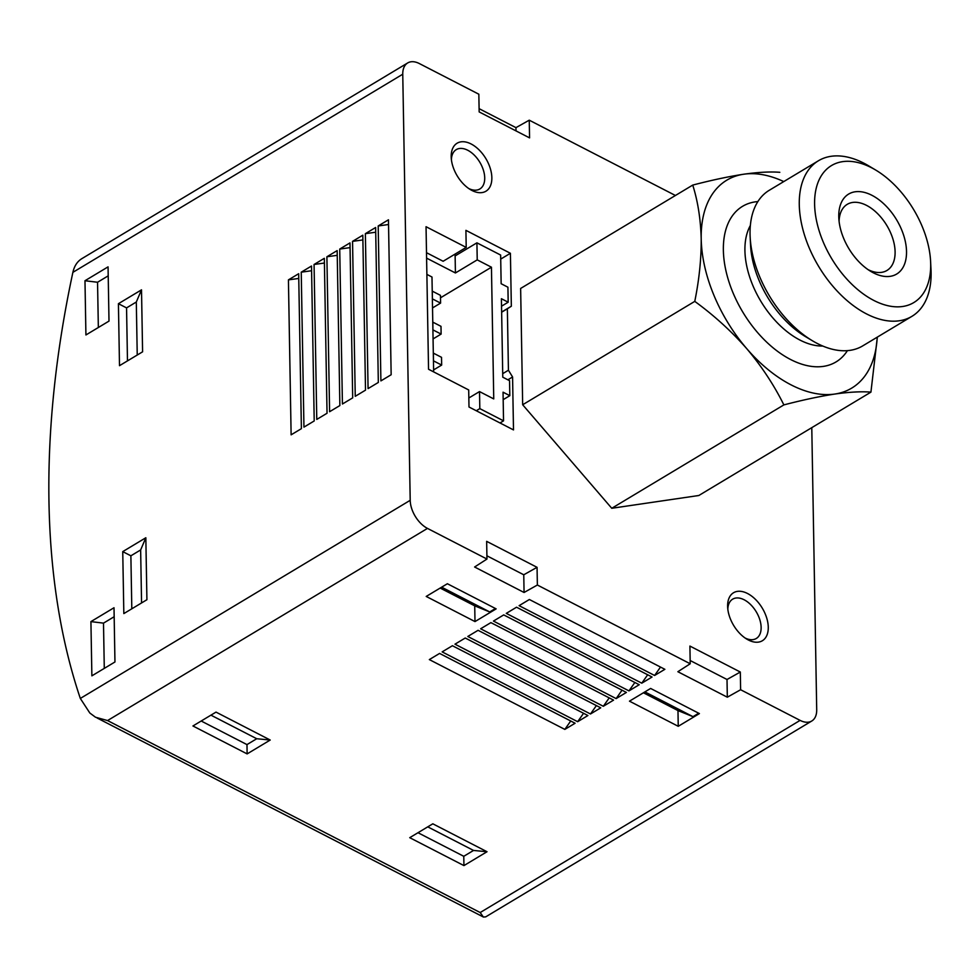 <?xml version="1.0" encoding="UTF-8"?>
<svg xmlns="http://www.w3.org/2000/svg" width="980" height="980" viewBox="0 0 980 980"><rect width="100%" height="100%" fill="white"/><g stroke="black" fill="none" stroke-linecap="round" stroke-linejoin="round"><path stroke-width="1.47" d="M692.738 185.085L520.637 288.451L522.671 404.752L694.771 301.375C699.193 279.631 701.337 258.757 701.202 238.753C700.639 219.018 697.821 201.121 692.738 185.085C711.713 180.136 728.704 176.523 743.722 174.22C758.3 172.186 770.329 171.549 779.811 172.309M877.345 337.108L870.926 392.135L698.826 495.5L611.765 508.277L522.671 404.752M870.926 392.135C861.469 391.363 849.44 392 834.838 394.046C819.831 396.349 802.841 399.963 783.865 404.899L611.765 508.277M783.865 404.899C774.077 385.14 761.705 366.398 746.76 348.672C731.411 331.203 714.077 315.438 694.771 301.375M407.692 62.941L81.904 258.622C77.322 261.403 74.321 265.972 72.888 272.342A839.652 484.267 -62.7 0 0 80.323 698.446L89.829 713.011L95.501 717.225L107.555 720.557L427.476 528.404A23.324 13.941 -121 0 1 410.204 500.315L402.755 74.211A23.324 13.941 -121 0 1 407.692 62.941A23.324 13.941 -121 0 1 419.354 63.565L478.84 94.215L479.159 111.916L529.568 137.886L529.249 120.185L675.416 195.486M427.476 528.404L486.962 559.053L486.656 541.352L537.052 567.322L537.371 585.023L690.214 663.766L677.866 671.717L727.319 697.197L740.623 689.736L800.109 720.386A23.324 13.941 -121 0 0 811.771 721.011A23.324 13.941 -121 0 0 816.708 709.753L811.783 427.66M690.153 660.508L727.013 679.495L740.317 672.035L689.908 646.065L690.214 663.766M740.317 672.035L740.623 689.736M747.532 593.5A27.991 16.721 59 0 0 727.65 607.159A27.991 16.721 59 0 0 746.858 639.156A27.991 16.721 59 0 0 768.271 628.058A27.991 16.721 59 0 0 747.532 593.5M471.123 143.974A27.991 16.721 59 0 0 451.229 157.645A27.991 16.721 59 0 0 470.449 189.63A27.991 16.721 59 0 0 491.85 178.532A27.991 16.721 59 0 0 471.123 143.974M465.916 230.349L510.409 253.281L511.34 306.226L507.358 308.786L508.424 370.232L512.577 376.969L513.495 429.914L468.991 406.994L468.697 389.954L428.542 369.252L426.043 226.711L466.211 247.401L465.916 230.349M477.223 259.872L476.917 242.832L455.124 255.927L455.418 272.967L477.223 259.872L491.446 267.209L493.749 398.909L479.514 391.584L479.82 408.623L503.536 420.849L503.046 392.184L509.821 395.675L509.551 380.681L502.777 377.19L501.405 298.716L508.179 302.207L507.922 287.214L501.148 283.722L500.645 255.057L476.917 242.832M468.844 397.99L479.514 391.584M476.28 410.743L479.82 408.623M433.638 371.885L431.984 277.022L426.876 274.388M426.594 258.12L455.418 272.967M455.088 254.077L455.124 255.927M426.496 252.693L443.132 261.268L466.211 247.401M440.486 297.81L491.446 267.209M811.771 721.011L485.737 916.851L483.373 917.06L480.188 912.539L800.109 720.386M479.098 108.658L515.958 127.645L529.249 120.185M142.259 741.248L388.876 868.305M487.023 851.73L432.817 823.813L409.738 837.68L463.944 865.597L487.023 851.73L473.536 850.444L463.773 856.3L463.944 865.597M270.223 740.035L216.017 712.105L192.938 725.972L247.132 753.902L270.223 740.035L256.736 738.736L246.972 744.604L247.132 753.902M426.214 596.44L474.994 621.577L496.149 608.874L447.37 583.737L426.214 596.44M629.466 701.166L678.246 726.303L699.414 713.587L650.622 688.45L629.466 701.166M429.338 659.589L564.835 729.402L575.089 723.24L439.591 653.427L429.338 659.589M442.152 651.884L577.661 721.697L587.914 715.535L452.417 645.722L442.152 651.884M454.977 644.179L590.487 713.991L600.74 707.83L465.243 638.017L454.977 644.179M467.803 636.473L603.312 706.286L613.566 700.124L478.069 630.312L467.803 636.473M480.629 628.78L616.138 698.593L626.392 692.431L490.894 622.619L480.629 628.78M493.455 621.075L628.964 690.888L639.217 684.726L503.72 614.913L493.455 621.075M506.28 613.37L641.778 683.183L652.043 677.021L516.546 607.208L506.28 613.37M519.106 605.665L654.603 675.477L664.869 669.316L529.371 599.503L519.106 605.665M486.962 559.053L474.602 567.004L524.067 592.484L537.371 585.023M90.919 621.614L114.011 607.747L114.954 661.978L91.875 675.845L90.919 621.614L103.5 623.133L114.17 616.726M84.978 280.733L108.057 266.866L109.001 321.097L85.922 334.964L84.978 280.733L97.547 282.252L108.217 275.846M141.512 289.835L142.59 351.82L119.499 365.675L118.421 303.702L126.555 307.892L136.306 302.024L141.512 289.835L118.421 303.702M145.836 537.751L146.914 599.723L123.835 613.59L122.745 551.618L130.879 555.807L140.642 549.939L145.836 537.751L122.745 551.618M288.426 279.876L291.121 434.826L301.387 428.664L298.68 273.714L288.426 279.876L298.765 278.443M301.24 272.183L303.947 427.121L314.213 420.959L311.505 266.021L301.24 272.183L311.591 270.737M314.066 264.478L316.773 419.428L327.038 413.254L324.331 258.316L314.066 264.478L324.417 263.032M326.891 256.772L329.599 411.723L339.864 405.561L337.157 250.611L326.891 256.772L337.243 255.327M339.717 249.067L342.424 404.017L352.69 397.856L349.983 242.905L339.717 249.067L350.068 247.621M352.543 241.362L355.25 396.312L365.516 390.15L362.808 235.2L352.543 241.362L362.882 239.929M365.369 233.669L368.076 388.607L378.329 382.445L375.634 227.507L365.369 233.669L375.708 232.223M378.194 225.964L380.901 380.901L391.155 374.74L388.46 219.802L378.194 225.964L388.533 224.518M660.508 667.074L654.603 675.477M647.682 674.767L641.778 683.183M634.856 682.472L628.964 690.888M622.03 690.177L616.138 698.593M609.205 697.883L603.312 706.286M596.379 705.588L590.487 713.991M583.553 713.293L577.661 721.697M570.727 720.986L564.835 729.402M131.81 608.801L130.879 555.807M141.561 602.945L140.642 549.939M127.474 360.885L126.555 307.892M137.237 355.03L136.306 302.024M98.343 327.504L97.547 282.252M104.284 668.385L103.5 623.133M486.901 555.795L523.761 574.782L537.052 567.322M523.761 574.782L524.067 592.484M727.013 679.495L727.319 697.197M516.007 130.904L515.958 127.645M644.901 691.892L692.983 716.662L677.976 710.573L678.246 726.303M643.431 692.774L677.976 710.573M698.703 713.232L692.983 716.662M441.649 587.179L489.731 611.949L474.724 605.848L474.994 621.577M440.179 588.061L474.724 605.848M495.451 608.507L489.731 611.949M210.945 715.155L256.736 738.736M201.194 721.011L246.972 744.604M427.758 826.851L473.536 850.444M417.995 832.718L463.773 856.3M745.143 638.041A22.944 13.708 59 0 0 756.278 638.482A22.944 13.708 59 0 0 759.794 619.642A22.944 13.708 59 0 0 744.139 599.772A22.944 13.708 59 0 0 732.66 599.16A22.944 13.708 59 0 0 727.822 609.193M468.734 188.528A22.944 13.708 59 0 0 479.869 188.969A22.944 13.708 59 0 0 483.385 170.128A22.944 13.708 59 0 0 467.73 150.246A22.944 13.708 59 0 0 456.239 149.634A22.944 13.708 59 0 0 451.4 159.679M433.454 360.934L433.393 353.143L441.527 357.333L441.662 365.075L433.528 360.885M433.613 369.913L441.662 365.075M432.915 329.942L432.854 322.151L440.988 326.34L441.123 334.082L432.988 329.905M433.062 338.921L441.123 334.082M432.376 298.961L432.315 291.158L440.449 295.348L440.584 303.102L432.45 298.912M432.523 307.941L440.584 303.102M500.719 259.1L510.409 253.281M501.638 312.044L511.34 306.226M501.65 312.204L507.358 308.786M502.716 373.662L508.424 370.232M507.861 379.811L512.577 376.969M500.008 422.968L503.536 420.849M503.169 399.668L509.821 395.675M501.54 306.189L508.179 302.207M877.223 337.181A121.287 72.483 -121 0 1 834.838 394.046A121.287 72.483 -121 0 1 746.76 348.672A121.287 72.483 59 0 1 701.202 238.753A121.287 72.483 -121 0 1 743.722 174.22A121.287 72.483 -121 0 1 783.767 181.582M847.394 350.656A90.76 54.243 -121 0 1 790.591 359.501A90.76 54.243 -121 0 1 725.543 268.937A90.76 54.243 -121 0 1 757.859 201.586M750.361 225.486A74.321 44.419 59 0 0 799.974 340.072A74.321 44.419 59 0 0 822.771 346.038M875.728 170.067L868.697 165.865A90.76 54.243 59 0 0 863.87 163.182A90.76 54.243 59 0 0 818.459 160.745L769.239 190.304A90.76 54.243 59 0 0 750.153 237.062L750.57 245.245A79.919 47.763 59 0 0 805.425 336.581L812.469 340.795A90.76 54.243 59 0 0 862.694 345.903L911.914 316.344A90.76 54.243 59 0 0 931 269.598L930.596 261.403A79.919 47.763 59 0 0 875.728 170.067A79.919 47.763 59 0 0 871.477 167.703A79.919 47.763 59 0 0 814.625 205.016A79.919 47.763 59 0 0 875.275 301.166A79.919 47.763 59 0 0 930.596 261.403M750.153 237.062A90.76 54.243 59 0 0 812.469 340.795M818.459 160.745A90.76 54.243 59 0 0 818.692 266.474A90.76 54.243 59 0 0 911.914 316.344M871.967 195.326A46.648 27.881 59 0 0 838.819 218.111A46.648 27.881 59 0 0 870.84 271.423A46.648 27.881 59 0 0 906.524 252.926A46.648 27.881 59 0 0 871.967 195.326M868.096 269.659A38.563 23.055 59 0 0 886.949 270.468A38.563 23.055 59 0 0 892.854 238.789A38.563 23.055 59 0 0 866.528 205.371A38.563 23.055 59 0 0 847.235 204.342A38.563 23.055 59 0 0 839.088 221.358M107.555 720.557L480.188 912.539M72.888 272.342L402.755 74.211M80.323 698.446L410.204 500.315M97.094 717.985L482.883 916.753"/></g></svg>
